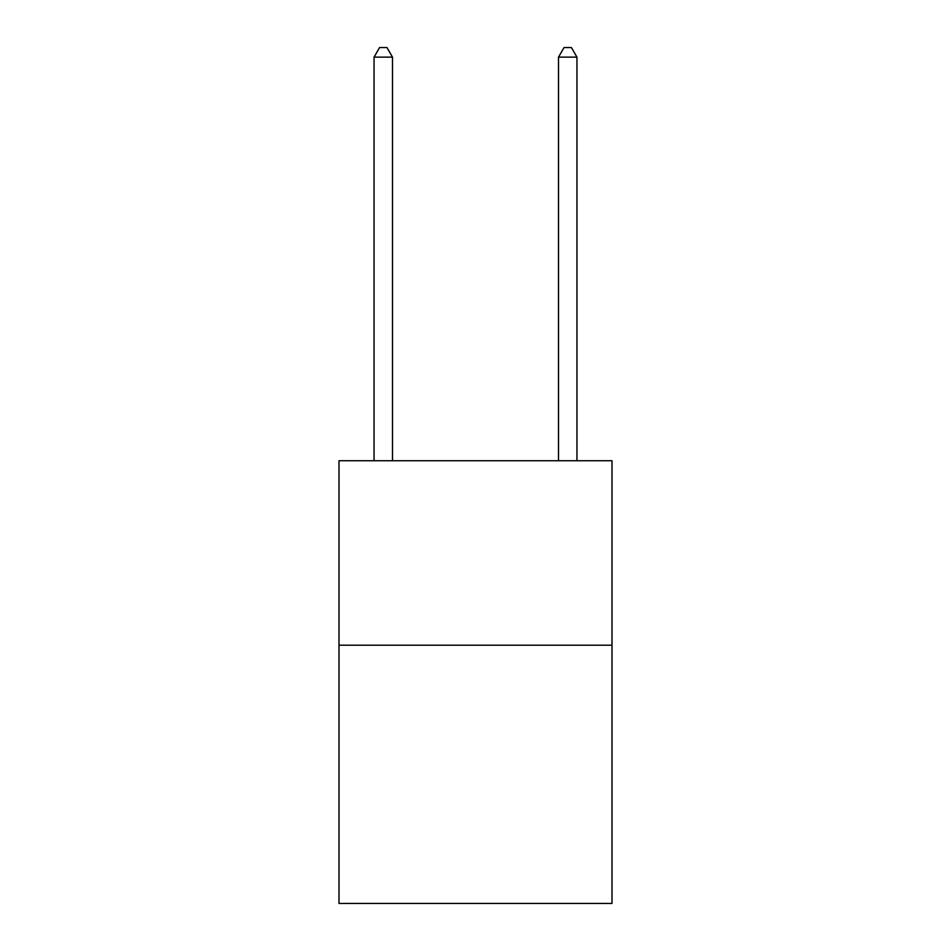 <?xml version="1.0" encoding="UTF-8"?>
<svg xmlns="http://www.w3.org/2000/svg" width="951" height="951" viewBox="0 0 951 951"><rect width="100%" height="100%" fill="white"/><g stroke="black" fill="none" stroke-linecap="round" stroke-linejoin="round"><path stroke-width="1.43" d="M612.004 645.206L612.004 903.45L338.996 903.45L338.996 460.748L612.004 460.748L612.004 645.206L338.996 645.206M392.49 460.748L392.49 57.143L374.052 57.143L374.052 460.748M374.052 57.143L379.58 47.55L386.962 47.55L392.49 57.143M576.948 460.748L576.948 57.143L558.51 57.143L558.51 460.748M558.51 57.143L564.038 47.55L571.42 47.55L576.948 57.143"/></g></svg>
